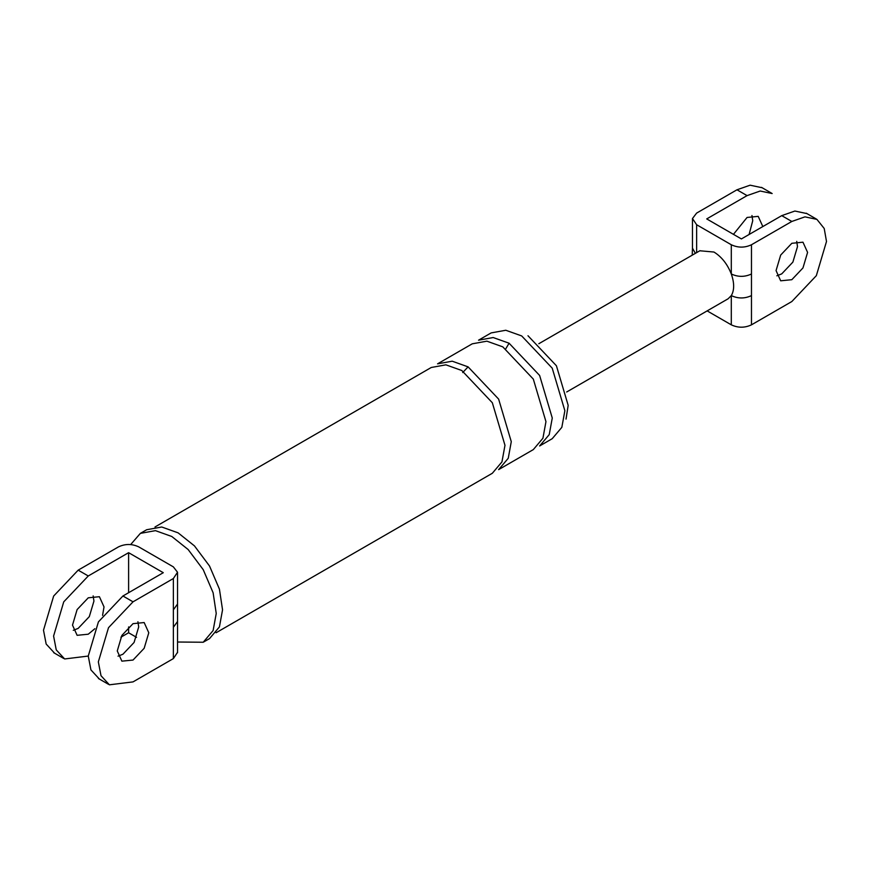 <?xml version="1.0" encoding="UTF-8"?>
<svg xmlns="http://www.w3.org/2000/svg" width="870" height="870" viewBox="0 0 870 870"><rect width="100%" height="100%" fill="white"/><g stroke="black" fill="none" stroke-linecap="round" stroke-linejoin="round"><path stroke-width="1.3" d="M699.839 250.777L713.965 252.039C721.632 256.802 727.407 264.121 731.3 273.985L731.3 244.753L696.631 224.732L692.466 218.544L696.631 213.085L736.977 189.791L750.114 185.19L762.087 187.724M751.963 215.532L752.735 220.73L749.092 234.487M692.237 255.16L692.455 248.146L695.195 253.007M751.473 324.836L791.83 301.542L816.343 275.659L826.5 241.479L824.216 228.495L816.93 219.392L804.967 216.858L791.83 221.458L751.473 244.753L751.473 324.836C744.753 327.979 738.032 327.979 731.3 324.836L707.158 310.894M791.83 243.295L802.966 242.197L807.588 252.398L802.966 267.938L791.83 279.694L780.684 280.803L776.062 270.603L780.684 255.062L791.83 243.295M751.473 273.985C744.753 277.128 738.032 277.128 731.3 273.985C734.432 283 734.432 290.199 731.3 295.604C738.032 298.736 744.753 298.736 751.473 295.604M772.168 193.542L760.206 191.019L747.069 195.619L706.723 218.914L741.392 238.935L781.738 215.64L794.875 211.04L806.849 213.563M762.827 226.559L758.205 216.358L747.069 217.456L733.453 234.345M731.3 324.836L731.3 295.604L728.103 298.791M731.3 244.753C738.032 247.896 744.753 247.896 751.473 244.753M796.724 241.371L797.496 246.58L792.885 262.109L781.738 273.876L776.845 275.801M177.523 652.326L173.369 658.601L173.369 627.292L177.545 621.463L177.545 604.008L173.369 609.837L173.369 578.528L177.523 572.253L173.369 566.881L138.7 546.86C131.968 543.717 125.247 543.717 118.527 546.86L78.169 570.154L88.261 575.973L128.608 552.678L128.608 592.72M54.549 653.142L46.164 644.05L43.5 630.206L53.657 596.037L78.169 570.154M93.155 595.885L93.938 601.094L89.316 616.623L78.169 628.39L73.276 630.315M88.261 656.056L64.641 658.96L56.245 649.879L53.592 636.035L63.738 601.855L88.261 575.973M120.908 637.199L128.608 632.762L136.546 637.34M128.608 626.933L128.608 632.762M94.873 628.716L88.261 634.208L77.115 635.317L72.504 625.117L77.115 609.576L88.261 597.81L99.408 596.711L104.019 606.912L102.573 615.384M128.608 552.678L163.277 572.699L122.931 595.993L98.419 621.876L88.261 656.056L90.926 669.9L99.31 678.981M173.369 658.601L133.023 681.895L109.402 684.81L101.007 675.718L98.343 661.874L108.5 627.705L133.023 601.822L173.369 578.528M118.037 656.154L122.931 654.229L134.078 642.462L138.7 626.933L137.917 621.735M527.992 335.755L556.408 365.748L568.175 405.366L566.022 419.112M509.08 343.215L493.181 337.538L478.543 340.192L491.148 332.905L505.785 330.252L521.685 335.929L552.222 368.162L564.869 410.727L561.835 427.333L552.222 438.687L539.617 445.973L549.231 434.619L552.265 418.013L539.617 375.448L509.08 343.215L505.818 348.729M130.696 544.533L140.364 533.375L146.671 529.732L161.733 527.002L178.1 532.842L194.456 545.892L209.529 566.022L219.425 589.131L222.546 609.826L219.425 626.911L209.529 638.602L203.221 642.245L177.545 642.016M133.023 623.659L144.17 622.55L148.781 632.762L144.17 648.291L133.023 660.058L121.876 661.156L117.265 650.956L121.876 635.426L133.023 623.659M468.093 366.868L452.204 361.191L437.566 363.845L472.236 343.824L486.874 341.171L502.773 346.847L533.31 379.092L545.958 421.645L542.923 438.252L533.31 449.605L498.63 469.626L508.254 458.272L511.277 441.666L498.63 399.102L468.093 366.868L462.709 372.545M154.99 526.981L431.259 367.488L445.897 364.834L461.796 370.511L492.333 402.745L504.981 445.309L501.946 461.916L492.333 473.269L216.064 632.762M140.364 533.375L155.436 530.646L171.792 536.486L188.148 549.535L203.221 569.665L213.117 592.774L216.238 613.47L213.117 630.554L203.221 642.245M791.83 221.458L781.738 215.64M696.631 224.732L696.631 252.626M747.069 195.619L736.977 189.791M173.369 627.292L173.369 609.837M133.023 601.822L122.931 595.993M816.343 219.033L806.262 213.204M692.455 218.914L692.455 248.146M771.581 193.194L761.5 187.365M566.685 391.989L727.896 298.91M700.035 250.658L538.824 343.726M177.545 572.699L177.545 604.008M177.545 652.772L177.545 621.463M63.738 658.481L53.657 652.652M98.419 678.502L108.5 684.32"/></g></svg>
